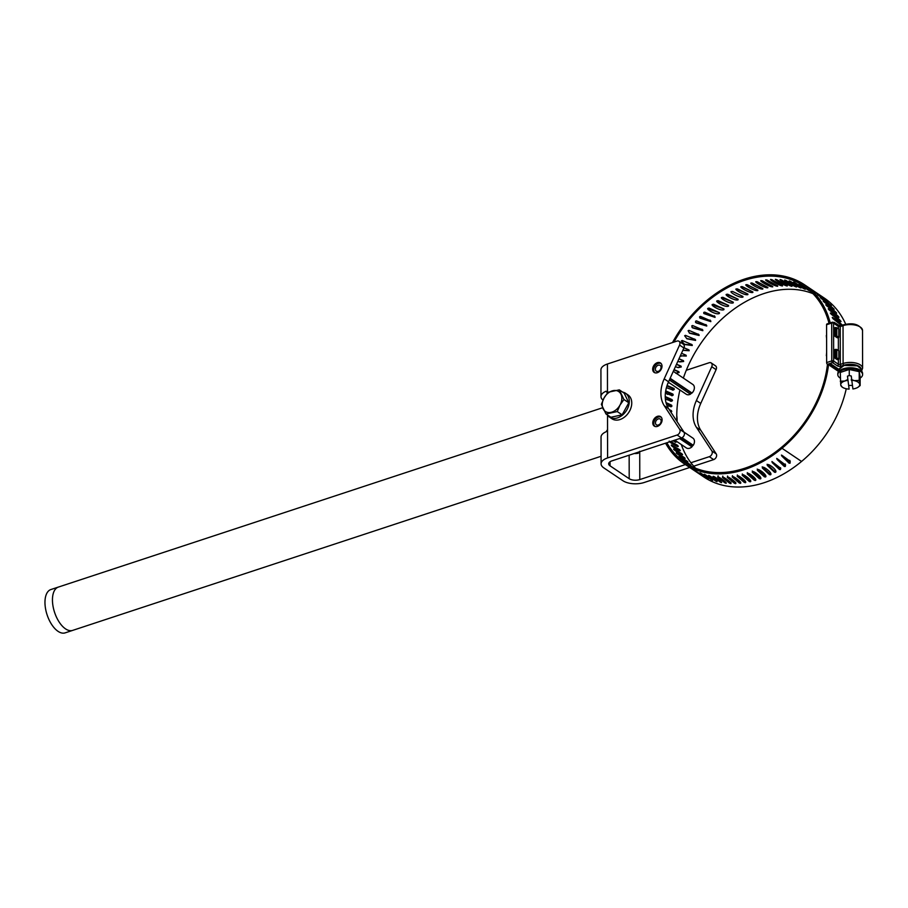 <?xml version="1.0" encoding="UTF-8"?>
<svg xmlns="http://www.w3.org/2000/svg" width="908" height="908" viewBox="0 0 908 908"><rect width="100%" height="100%" fill="white"/><g stroke="black" fill="none" stroke-linecap="round" stroke-linejoin="round"><path stroke-width="1.36" d="M670.138 378.296L692.01 393.016A5.902 4.268 123.9 0 0 692.827 384.459L673.305 371.327M658.902 371.917L658.743 371.111A3.462 2.508 123.9 0 1 656.28 371.156A3.462 2.508 123.9 0 1 656.132 366.877A3.462 2.508 123.9 0 1 660.15 365.402A3.462 2.508 123.9 0 1 659.673 370.43L660.014 370.941M658.743 371.111L659.378 371.542M669.968 378.659L691.578 393.198M669.366 379.998L690.443 394.174A5.902 4.268 123.9 0 1 686.244 394.242L668.356 382.211M691.873 392.926A5.686 4.12 -56.1 0 1 690.409 393.993L690.443 394.174M655.043 372.813A5.539 4.007 123.9 0 1 654.759 372.586A5.539 4.007 123.9 0 1 654.884 366.038A5.539 4.007 123.9 0 1 660.899 363.461A5.539 4.007 123.9 0 1 661.217 363.631M686.289 370.282L709.148 362.746A3.655 2.645 123.9 0 1 711.191 362.939A3.655 2.645 123.9 0 1 711.747 366.719L696.391 400.519A30.407 22.019 -56.1 0 0 696.436 427.35L711.895 450.992A3.655 2.645 123.9 0 1 709.307 456.679L690.886 462.751M685.381 464.567L639.777 479.583A7.605 3.575 -0.1 0 1 629.199 478.709L610.062 465.838A7.605 3.575 -0.1 0 1 608.689 463.795A7.605 3.575 -0.1 0 1 611.947 460.855L681.465 437.951A3.655 2.645 -56.1 0 0 684.053 432.265L668.594 408.623A30.407 22.019 123.9 0 1 668.549 381.791L683.906 347.991A3.655 2.645 -56.1 0 0 683.349 344.211L679.002 341.283A3.655 2.645 123.9 0 1 679.559 345.063L683.906 347.991M683.94 432.083L692.918 438.133A5.902 4.268 123.9 0 1 693.258 445.283L693.122 445.192A5.686 4.12 -56.1 0 1 691.862 446.702L691.941 446.838A5.902 4.268 123.9 0 1 686.335 447.916L674.792 440.153M662.011 366.151A5.686 4.12 123.9 0 1 658.221 372.337A5.686 4.12 123.9 0 1 654.169 372.416A5.686 4.12 123.9 0 1 653.93 365.391A5.686 4.12 123.9 0 1 660.513 362.973A5.686 4.12 123.9 0 1 662.011 366.151M679.627 438.553L691.941 446.838M680.557 438.246L692.361 446.191M682.01 437.713L693.258 445.283M659.673 424.195A3.462 2.508 123.9 0 1 656.37 424.831A3.462 2.508 123.9 0 1 656.223 420.552A3.462 2.508 123.9 0 1 660.241 419.076A3.462 2.508 123.9 0 1 660.445 423.276L660.445 423.276M681.953 437.747L693.099 445.249M690.523 444.943A3.462 2.508 123.9 0 1 691.079 443.887M655.133 426.488A5.539 4.007 123.9 0 1 654.861 426.261A5.539 4.007 123.9 0 1 654.986 419.712A5.539 4.007 123.9 0 1 660.99 417.135A5.539 4.007 123.9 0 1 661.319 417.305L660.99 417.135M662.102 419.825A5.686 4.12 123.9 0 1 659.673 425.046A5.686 4.12 123.9 0 1 654.259 426.09A5.686 4.12 123.9 0 1 654.021 419.065A5.686 4.12 123.9 0 1 660.615 416.647A5.686 4.12 123.9 0 1 662.102 419.825M676.755 415.467A22.802 11.509 -108.2 0 1 677.107 420.291A22.802 11.509 -108.2 0 1 677.084 421.607M665.473 392.483A22.802 11.509 -108.2 0 1 667.437 394.378M62.675 633.137A22.814 11.509 -108.2 0 1 46.387 612.48A22.814 11.509 -108.2 0 1 50.871 589.542L58.362 587.079A22.814 11.509 -108.2 0 0 52.448 599.961A22.814 11.509 -108.2 0 0 70.166 630.674A22.814 11.509 -108.2 0 0 72.629 630.402L65.149 632.865A22.814 11.509 -108.2 0 1 62.675 633.137M634.283 453.501A7.605 3.575 179.9 0 0 638.108 453.296L639.731 451.276M607.52 415.183L607.543 429.62L606.113 431.765A15.209 7.151 179.9 0 0 601.039 437.111L601.085 463.806A15.209 7.151 -0.1 0 1 607.588 457.927L677.118 435.023L681.465 437.951M709.307 456.679L713.665 459.607A3.655 2.645 -56.1 0 0 716.242 453.921L711.895 450.992M684.053 432.265L679.706 429.336A3.655 2.645 123.9 0 1 677.118 435.023M711.747 366.719L716.094 369.647L700.738 403.447A30.407 22.019 -56.1 0 0 700.783 430.279L716.242 453.921M679.706 429.336L664.247 405.694A30.407 22.019 123.9 0 1 664.202 378.863L679.559 345.063M679.002 341.283A3.655 2.645 123.9 0 0 676.959 341.09L607.429 363.995A15.209 7.151 179.9 0 0 600.926 369.885L600.971 396.58A15.209 7.151 -0.1 0 1 606.045 391.234L607.475 392.948M716.094 369.647A3.655 2.645 -56.1 0 0 715.538 365.867L711.191 362.939M689.728 467.484L644.135 482.511A15.209 7.151 -0.1 0 1 622.967 480.763L603.82 467.892A15.209 7.151 -0.1 0 1 601.085 463.806M713.665 459.607L693.689 466.19M625.533 393.277L627.995 394.935A14.369 10.408 123.9 0 1 628.608 412.663A14.369 10.408 123.9 0 1 611.958 418.781L609.495 417.113A14.369 10.408 -56.1 0 0 626.145 411.006A14.369 10.408 -56.1 0 0 625.533 393.277A14.369 10.408 -56.1 0 0 622.627 392.097M607.304 414.865A14.369 10.408 -56.1 0 0 609.495 417.113M605.988 413.98L610.857 417.26L622.128 414.831L628.79 402.777L624.171 393.141L619.301 389.861L608.031 392.279L604.092 397.897L601.368 404.344L605.988 413.98L617.258 411.562L622.128 414.831M617.258 411.562L619.982 405.116L623.921 399.497L628.79 402.777M623.921 399.497L619.301 389.861M621.004 394.265A11.974 8.671 -56.1 0 0 613.059 390.656A11.974 8.671 -56.1 0 0 604.092 397.897A11.974 8.671 -56.1 0 0 603.06 408.748A11.974 8.671 -56.1 0 0 611.016 412.357A11.974 8.671 -56.1 0 0 619.982 405.116A11.974 8.671 -56.1 0 0 621.004 394.265M602.98 400.122A15.209 7.151 -0.1 0 1 600.971 396.58M607.475 392.199L606.045 391.234L607.475 392.313L607.429 363.995M668.856 398.918A19.828 9.999 -108.2 0 1 670.32 401.177M676.891 421.312A106.44 77.078 123.9 0 1 679.922 389.997M669.264 409.633A6248.266 2285.402 175.9 0 0 671.296 410.586L671.772 411.438L670.899 412.153M665.995 402.596A6248.266 2100.295 178.8 0 0 671.534 405.15L671.398 406.682L667.017 405.649M665.235 396.546A6248.266 1906.391 -178.4 0 0 672.056 399.634L672.487 400.507L671.75 401.211L665.371 399.089M665.712 390.883A6248.266 1704.35 -175.7 0 0 672.862 394.072L673.259 394.946L672.351 395.684L665.394 393.141M667.096 385.457A6248.266 1494.806 -173 0 0 673.952 388.476L674.326 389.35L673.18 390.111L666.427 387.659M670.456 383.63L668.243 382.484M695.551 468.199A106.44 77.078 123.9 0 1 681.295 444.523M827.46 364.346A98.7 71.471 123.9 0 1 781.516 447.326A106.44 77.078 123.9 0 1 685.063 462.66A106.44 77.078 123.9 0 1 666.847 442.764M748.181 473.454A6248.266 2647.569 78.4 0 0 754.435 479.061L755.57 479.208M743.391 474.941A6248.266 2801.43 81.5 0 0 749.463 480.287L750.485 480.502L750.337 481.773L750.757 481.365M738.703 476.155A6248.266 2944.224 84.8 0 0 744.526 481.195L745.491 481.444M734.163 477.154A6248.266 3075.475 88.1 0 0 739.623 481.785L740.587 482.069M729.884 477.971A6248.266 3194.753 91.6 0 0 734.788 482.046L735.741 482.364M726.105 478.811A6248.266 3301.681 95.2 0 0 730.032 482L730.985 482.341M689.036 465.1L685.427 462.501A6248.266 3664.45 130.2 0 0 691.34 466.315M690.602 465.202L690.738 465.032C692.316 466.712 682.067 459.879 682.192 459.652L682.158 459.516A6248.266 3635.711 134.2 0 0 689.955 464.397L690.909 465.271M687.549 461.945L687.753 461.718C689.195 463.545 678.912 456.758 679.116 456.44L679.116 456.259A6248.266 3593.183 138.1 0 0 686.981 461.048L687.889 461.99M684.711 458.426L684.995 458.143C686.3 460.118 675.983 453.364 676.267 452.956L676.301 452.74A6248.266 3537.001 142 0 0 684.246 457.462L685.097 458.449M682.112 454.67L682.475 454.341C683.645 456.44 673.293 449.721 673.668 449.233L673.725 448.995A6248.266 3467.346 145.8 0 0 681.749 453.625L682.544 454.67M679.751 450.686L680.205 450.3C681.227 452.536 670.842 445.851 671.307 445.272L671.398 444.999A6248.266 3384.434 149.5 0 0 679.513 449.562L680.24 450.663M670.637 441.515A6248.266 3288.56 153.2 0 0 677.527 445.283L678.197 446.441M677.64 446.475L678.197 446.044C679.07 448.393 668.651 441.753 669.196 441.095M673.1 440.709A6330.383 3221.811 156.7 0 0 674.723 441.56L675.79 440.823L676.403 442.014L672.726 440.834M674.655 440.198A6248.266 3180.009 156.7 0 0 675.609 440.709M781.913 455.521A6248.266 1306.805 58.6 0 0 788.723 462.161L789.665 462.161L789.937 460.833M777.225 458.881A6248.266 1522.319 61.2 0 0 783.99 465.418L784.943 465.441L785.307 464.465M772.458 461.979A6248.266 1730.92 63.9 0 0 779.178 468.403L780.54 467.745M767.646 464.817A6248.266 1931.952 66.6 0 0 774.308 471.127L775.659 470.696M762.777 467.382A6248.266 2124.743 69.5 0 0 769.371 473.556L770.699 473.318M757.908 469.686A6248.266 2308.669 72.3 0 0 764.411 475.69L765.694 475.61M753.027 471.706A6248.266 2483.142 75.3 0 0 759.428 477.529L760.643 477.574M683.361 378.08A106.44 77.078 123.9 0 1 812.966 293.659M846.256 388.749A100.096 72.492 123.9 0 1 801.571 461.446A107.836 78.088 123.9 0 1 703.859 476.984L684.28 463.818A107.836 78.088 123.9 0 1 665.564 443.183M672.51 342.554A107.836 78.088 123.9 0 1 804.67 284.874L824.237 298.04A107.836 78.088 123.9 0 1 845.734 324.269M826.598 335.007A0.908 0.658 -56.1 0 0 826.337 335.79A102.57 74.274 123.9 0 1 826.598 338.695M826.632 352.395A102.57 74.274 123.9 0 1 826.371 355.471A0.908 0.658 -56.1 0 0 826.632 356.084L826.609 356.072M843.339 365.867A10.283 4.835 -0.1 0 1 844.304 365.504A10.283 4.835 -0.1 0 1 857.027 365.845M827.426 364.324A1.373 0.692 -108.2 0 1 826.643 362.587L831.762 360.896A1.373 0.647 -0.1 0 1 833.658 361.055L838.402 364.244A1.373 0.987 123.9 0 1 837.278 365.822L832.545 362.632L827.426 364.324L828.527 365.05L831.206 364.165L837.902 368.671A2.735 1.283 179.9 0 0 839.412 369.17M838.334 328.662L838.334 326.403L833.601 323.214L833.658 361.055A1.373 0.987 123.9 0 1 832.545 362.632A1.373 0.692 71.8 0 1 831.762 360.896L831.694 323.055L826.575 324.746L826.643 362.587M826.575 324.746A1.373 0.692 -108.2 0 1 826.938 323.974L832.046 322.283A1.373 0.692 71.8 0 0 831.694 323.055A1.373 0.647 -0.1 0 1 833.601 323.214A1.373 0.987 123.9 0 0 833.238 322.454A1.373 1.373 0 0 0 832.046 322.283A1.373 0.692 71.8 0 1 832.477 322.374A1.373 0.987 123.9 0 1 833.238 322.454L837.97 325.643A1.373 0.987 123.9 0 1 838.334 326.403A1.373 0.647 179.9 0 0 840.24 326.562L840.309 364.403L843.101 363.484A12.394 5.834 -0.1 0 1 855.915 363.075A12.394 5.834 -0.1 0 1 862.589 368.228L861.669 370.804M835.542 349.387L834.736 349.648L834.747 357.968L835.564 357.695L835.542 349.387L836.813 349.489L838.81 350.829L838.833 359.148L837.267 359.659L834.747 357.968M837.233 337.787L834.713 336.096L834.69 327.777L835.508 327.504L838.776 328.957L838.788 337.277L837.233 337.787M836.779 327.618L836.79 335.937L838.788 337.277M834.713 336.096L835.519 335.824L835.508 327.504M836.79 335.937L835.519 335.824M836.813 349.489L836.824 357.809L838.833 359.148M836.824 357.809L835.564 357.695M860.137 378.091A12.394 5.834 179.9 0 0 862.6 374.595L862.6 373.563A12.394 5.834 179.9 0 0 862.362 372.439A12.394 5.834 179.9 0 0 850.194 367.763A12.394 5.834 179.9 0 0 838.039 372.484A12.394 5.834 179.9 0 0 837.8 373.608L837.8 374.641A12.394 5.834 179.9 0 0 840.275 378.125M862.6 374.595A12.394 5.834 179.9 0 0 850.194 368.784A12.394 5.834 179.9 0 0 837.8 374.641M858.514 386.853L860.148 385.56L860.137 376.797L859.206 371.656L849.264 369.477L840.263 372.45L840.751 385.083A9.5 4.472 179.9 0 0 842.181 387.08A9.5 4.472 179.9 0 0 846.188 388.738A9.5 4.472 179.9 0 0 849.116 389.123L847.47 376.15L849.275 375.56L851.261 375.991L852.907 388.964A9.5 4.472 179.9 0 0 855.654 388.34A9.5 4.472 179.9 0 0 858.264 387.058A9.5 4.472 179.9 0 0 859.683 384.288A9.5 4.472 179.9 0 0 854.246 380.634A9.5 4.472 179.9 0 0 851.318 380.248M852.271 385.469L849.162 385.412M860.148 385.56L859.218 380.418L854.246 380.634L851.273 379.487M849.116 389.123L847.47 376.15M847.527 380.407A9.5 4.472 179.9 0 0 844.78 381.031A9.5 4.472 179.9 0 0 840.751 385.083L842.181 387.08M847.482 379.646L844.78 381.031L840.275 381.212M849.275 375.56L849.264 369.477M859.218 380.418L859.206 371.656M830.105 364.528A106.44 77.078 123.9 0 1 829.912 365.64L838.481 371.417M831.263 364.21A107.836 78.088 123.9 0 1 831.036 365.527L829.912 365.64M828.005 323.611L828.913 323.066A106.372 77.032 123.9 0 1 828.97 323.305M828.493 365.039A100.096 72.492 123.9 0 1 782.004 448.28A107.836 78.088 123.9 0 1 684.28 463.818M804.67 284.874A107.836 78.088 123.9 0 1 830.207 322.896M831.036 365.527L838.765 370.736M839.798 325.938L834.123 322.295L834.634 323.407M842.783 326.074C841.591 323.248 830.57 315.439 832.477 317.891L833.079 318.742A6330.383 4415.865 -15.4 0 1 841.546 325.473M830.616 313.442L831.251 314.27A6330.383 4526.119 -19.5 0 1 840.717 321.659L841.024 321.557C839.673 318.844 828.618 311.058 830.616 313.442L830.627 313.237M828.482 309.197L829.163 310.003A6330.383 4623.547 -23.8 0 1 838.708 317.323L838.992 317.244C837.482 314.656 826.394 306.904 828.482 309.197L828.471 309.015M826.098 305.19L826.813 305.951A6330.383 4707.844 -28.3 0 1 836.45 313.203L836.699 313.147C835.042 310.684 823.919 302.966 826.098 305.19L826.076 305.02M823.465 301.411L824.214 302.148A6330.383 4778.713 -33 0 1 833.919 309.31L834.157 309.276C832.352 306.961 821.207 299.277 823.465 301.411L823.42 301.263M820.594 297.881L821.365 298.584A6330.383 4835.94 -37.8 0 1 831.16 305.667L831.365 305.656C829.424 303.488 818.244 295.838 820.594 297.881L820.526 297.745M817.484 294.612L818.278 295.282A6330.383 4879.331 -42.8 0 1 828.153 302.273L817.404 294.487M814.147 291.604L814.975 292.24A6330.383 4908.75 -47.9 0 1 824.918 299.152L814.056 291.513M810.606 288.892L811.468 289.482A6330.383 4924.095 -53 0 1 821.479 296.303L810.504 288.812M772.992 283.307L768.247 280.697M769.507 284.715L762.243 280.776A6248.266 4128.37 -103.8 0 1 772.731 286.463L772.742 286.86C769.632 287.166 758.203 280.118 761.222 280.64L762.255 280.788M765.387 286.077L756.932 281.673M760.961 287.609L751.745 282.978M755.411 479.254L755.377 480.502C758.078 479.492 748.022 472.012 747.5 473.431L747.227 473.897A6330.383 2682.368 78.4 0 0 754.389 480.309L755.808 480.003M747.5 473.431L747.273 472.648M742.46 474.816L742.188 475.236A6330.383 2838.249 81.5 0 0 749.361 481.546L750.337 481.773C753.027 480.945 742.971 473.511 742.46 474.816L742.29 473.976M745.479 481.569L745.32 482.727C747.999 482.08 737.932 474.691 737.432 475.883L737.16 476.257A6330.383 2982.916 84.8 0 0 744.344 482.466L745.74 482.386M737.432 475.883L737.341 474.986M740.531 482.364L740.361 483.351C742.994 482.897 732.938 475.542 732.45 476.632L732.188 476.961A6330.383 3115.893 88.1 0 0 739.384 483.067L740.758 483.09M732.45 476.632L732.427 475.679M735.639 482.818L735.446 483.658C738.056 483.397 727.978 476.087 727.512 477.052L727.263 477.347A6330.383 3236.748 91.6 0 0 734.481 483.34L735.843 483.453M727.512 477.052L727.569 476.053M730.815 482.931L730.622 483.635C733.176 483.567 723.097 476.291 722.655 477.154L722.416 477.404A6330.383 3345.072 95.2 0 0 729.669 483.283L730.997 483.487M722.655 477.154L722.779 476.11M726.071 482.704L725.889 483.294C728.386 483.408 718.296 476.178 717.888 476.927L717.66 477.131A6330.383 3440.537 98.8 0 0 724.936 482.908L726.241 483.192M717.888 476.927L718.08 475.849M721.44 482.148L721.258 482.625C723.687 482.931 713.586 475.747 713.211 476.371L713.007 476.541A6330.383 3522.802 102.5 0 0 720.328 482.205L721.599 482.568M716.911 481.263L716.753 481.637C719.113 482.125 708.989 474.986 708.671 475.497L708.467 475.622A6330.383 3591.628 106.4 0 0 715.833 481.183L717.082 481.626M712.519 480.048L712.383 480.321C714.653 481.002 704.529 473.908 704.245 474.305L704.063 474.385A6330.383 3646.766 110.2 0 0 711.475 479.855L712.689 480.355M708.274 478.505L708.172 478.698C710.351 479.56 700.204 472.512 699.977 472.796L699.818 472.841A6330.383 3688.058 114.2 0 0 707.275 478.198L708.456 478.777M704.188 476.655L695.732 470.98A6330.383 3715.343 118.2 0 0 703.246 476.235L704.392 476.882M700.284 474.498L691.817 468.812A6330.383 3728.554 122.2 0 0 699.398 473.976L700.499 474.68M672.726 444.057A6330.383 3331.781 153.2 0 0 676.415 446.078M674.723 441.56L675.37 442.344M670.104 410.938A6330.383 2315.445 175.9 0 0 670.149 410.949L670.626 411.812M666.256 403.538A6330.383 2127.898 178.8 0 0 670.388 405.433L670.694 406.75M665.246 397.284A6330.383 1931.452 -178.4 0 0 670.921 399.849L671.069 401.257M665.609 391.484A6330.383 1726.755 -175.7 0 0 671.738 394.22L671.693 395.706M666.937 385.945A6330.383 1514.453 -173 0 0 672.828 388.545L672.544 390.111M673.963 369.874A6330.383 839.083 -165.4 0 0 677.788 371.52L678.083 372.405L676.222 373.188M676.449 364.392A6330.383 603.57 -163 0 0 679.979 365.901L680.24 366.775L677.686 367.502M678.968 358.864A6330.383 364.142 -160.6 0 0 682.419 360.34L682.668 361.202L679.207 361.77M681.488 353.314A6330.383 121.57 -158.2 0 0 685.12 354.858L685.336 355.709L680.784 355.981M688.241 350.318L682.85 350.329L689.172 350.738L688.048 349.466M691.215 344.189L691.385 345.017L684.291 344.28M694.597 339.036L694.745 339.864L686.539 338.525M698.184 334.031L698.32 334.848L689.229 332.93M701.975 329.195L702.088 329.99L692.35 327.595M705.947 324.531L706.049 325.302L695.857 322.533M710.09 320.059L710.17 320.819L699.659 317.721M714.403 315.802L714.46 316.54L703.7 313.169M719.374 312.692L719.431 313.396C716.616 315.519 705.289 308.89 708.104 308.311L709.057 308.062A6248.266 2044.135 -136.7 0 1 719.374 312.692L719.431 313.396L718.898 312.477L707.968 308.879M723.392 308.709L712.394 304.85M727.989 305.179L716.98 301.104M732.654 301.899L721.701 297.62M737.375 298.868L726.525 294.43M742.142 296.087L732.484 291.411A6248.266 3117.414 -123.4 0 1 742.948 296.485L742.96 297.064C739.872 298.426 728.466 291.627 731.462 291.502L731.269 291.967M746.909 293.579L736.433 288.914M751.665 291.332L741.495 286.622M756.364 289.346L746.592 284.635M782.083 455.373L781.856 456.088A6330.383 1323.989 58.6 0 0 789.12 463.182L790.074 463.171L790.198 461.343L782.083 455.373L781.856 456.088L781.447 455.067M777.339 458.801L777.1 459.482A6330.383 1542.317 61.2 0 0 784.33 466.485L785.295 466.496L785.545 465.01L777.339 458.801L777.1 459.482L776.749 458.415M772.492 461.956L772.243 462.603A6330.383 1753.666 63.9 0 0 779.461 469.515L780.426 469.561L780.755 468.346L772.492 461.956L772.243 462.603L771.97 461.502M775.273 471.207L775.489 472.342C778.145 470.628 768.055 462.989 767.589 464.839L767.328 465.452A6330.383 1957.342 66.6 0 0 774.524 472.262L775.489 472.342L775.875 471.32M767.589 464.839L767.328 465.452L767.112 464.306M770.347 473.658L770.506 474.827C773.185 473.295 763.106 465.691 762.618 467.438L762.345 468.006A6330.383 2152.675 69.5 0 0 769.53 474.725L770.915 473.976M762.618 467.438L762.198 466.837M765.387 475.826L765.478 477.029C768.168 475.667 758.101 468.097 757.601 469.742L757.329 470.276A6330.383 2339.019 72.3 0 0 764.491 476.893L765.898 476.314M757.601 469.742L757.238 469.073M760.405 477.699L760.427 478.925C763.129 477.733 753.072 470.208 752.55 471.74L752.278 472.239A6330.383 2515.773 75.3 0 0 759.451 478.754L760.859 478.312M752.55 471.74L752.267 471.014M673.929 342.089A106.44 77.078 123.9 0 1 803.886 286.031A106.44 77.078 123.9 0 1 829.015 323.282M762.811 288.574L762.811 289.039C759.678 289.709 748.249 282.751 751.279 283.046L752.312 283.103A6248.266 3832.203 -110.9 0 1 762.811 288.574L762.834 288.585M767.782 287.359L767.793 287.791C764.661 288.279 753.231 281.276 756.262 281.684L757.295 281.786A6248.266 3985.825 -107.5 0 1 767.782 287.359L767.827 287.382M777.623 285.872L777.634 286.247C774.558 286.372 763.129 279.278 766.136 279.902L767.169 280.095A6248.266 4259.36 -100 0 1 777.623 285.872L777.702 285.918M782.458 285.611L782.48 285.952C779.439 285.895 768.02 278.756 771.005 279.494L772.016 279.721A6248.266 4378.365 -96.1 0 1 782.458 285.611L782.548 285.668M787.213 285.668L787.247 285.986C784.251 285.736 772.844 278.552 775.795 279.403L776.805 279.675A6248.266 4485.021 -91.9 0 1 787.213 285.668L787.315 285.736M791.878 286.054L791.912 286.326C788.984 285.895 777.577 278.665 780.505 279.641L781.504 279.948A6248.266 4578.953 -87.5 0 1 791.878 286.054L791.98 286.122M796.43 286.746L796.486 286.996C793.615 286.372 782.219 279.108 785.114 280.186L786.09 280.538A6248.266 4659.867 -83 0 1 796.43 286.746L796.543 286.826M800.856 287.768L800.924 287.984C798.132 287.178 786.759 279.857 789.608 281.06L790.562 281.446A6248.266 4727.502 -78.3 0 1 800.856 287.768L800.981 287.847M805.146 289.096L805.226 289.277C802.524 288.29 791.163 280.935 793.967 282.24L794.909 282.672A6248.266 4781.619 -73.4 0 1 805.146 289.096L805.283 289.175M809.289 290.73L799.097 284.215A6248.266 4822.07 -68.4 0 1 809.289 290.73L809.425 290.821M809.857 290.674L803.126 286.054A6248.266 4848.697 -63.4 0 1 808.801 289.754M757.828 290.095L757.828 290.594C754.696 291.445 743.255 284.522 746.297 284.715L747.329 284.737A6248.266 3668.002 -114.2 0 1 757.828 290.095L757.817 290.095M752.845 291.922L752.845 292.455C749.713 293.477 738.295 286.599 741.314 286.678L742.347 286.667A6248.266 3493.757 -117.4 0 1 752.845 291.922L752.8 291.911M747.874 294.056L747.886 294.612C744.776 295.815 733.346 288.971 736.365 288.948L737.398 288.892A6248.266 3310.023 -120.4 0 1 747.874 294.056L747.806 294.022M738.068 299.197L738.079 299.799C735.037 301.331 723.642 294.567 726.604 294.351L727.626 294.215A6248.266 2916.564 -126.2 0 1 738.068 299.197L737.909 299.118M733.255 302.182L733.278 302.818C730.27 304.498 718.886 297.779 721.837 297.461L722.836 297.291A6248.266 2708.121 -128.9 0 1 733.255 302.182L733.04 302.08M721.69 298.074L721.837 297.461M728.522 305.429L728.557 306.087C725.606 307.925 714.244 301.24 717.15 300.832L718.137 300.639A6248.266 2492.755 -131.6 0 1 728.522 305.429L728.557 306.087L728.239 305.304M717.048 301.547L717.15 300.832M723.892 308.936L723.937 309.628C721.054 311.603 709.704 304.94 712.564 304.452L713.54 304.225A6248.266 2271.192 -134.1 0 1 723.892 308.936L723.937 309.628L723.517 308.765M712.519 305.304L712.564 304.452M708.138 309.31L708.104 308.311M714.982 316.676L715.05 317.403L703.927 313.566L703.779 312.409L704.721 312.114A6248.266 1812.334 -139.1 0 1 714.982 316.676L715.05 317.403L714.46 316.54M710.737 320.876L710.816 321.625L699.909 318.084L699.603 316.71L700.522 316.393A6248.266 1576.549 -141.6 0 1 710.737 320.876L710.816 321.625L710.17 320.819M706.64 325.291L706.742 326.063L696.164 322.885L695.585 321.205L696.481 320.864A6248.266 1337.541 -144 0 1 706.64 325.291L706.742 326.063L706.049 325.302M702.724 329.888L702.837 330.682L692.69 327.924L691.748 325.893L692.622 325.529A6248.266 1096.092 -146.4 0 1 702.724 329.888L702.837 330.682L702.088 329.99M698.978 334.666L699.115 335.472L689.603 333.236L688.094 330.739L688.945 330.364A6248.266 852.998 -148.7 0 1 698.978 334.666L699.115 335.472L698.32 334.848M695.437 339.603L695.585 340.421L686.936 338.786L684.643 335.744L685.461 335.347A6248.266 609.041 -151.1 0 1 695.437 339.603L695.585 340.421L694.745 339.864M692.1 344.688L692.271 345.517L684.734 344.518L681.397 340.897L682.203 340.477A6248.266 365.027 -153.4 0 1 692.1 344.688L692.271 345.517L691.385 345.017M688.968 349.898L689.172 350.738L688.968 349.898A6248.266 121.751 -155.8 0 0 683.996 347.787M681.511 353.28A6248.266 119.992 -158.2 0 0 686.073 355.221L686.3 356.072L680.353 355.811M679.014 358.762A6248.266 359.42 -160.6 0 0 683.418 360.635L683.667 361.486L679.74 361.917L677.867 361.282M676.539 364.21A6248.266 595.739 -163 0 0 681 366.117L681.272 366.991L678.231 367.615L675.393 366.719M674.077 369.624A6248.266 828.198 -165.4 0 0 678.844 371.667L679.139 372.541L676.017 373.143M686.3 356.072L685.336 355.709M683.667 361.486L682.668 361.202M681.272 366.991L680.24 366.775M679.139 372.541L678.083 372.405M674.326 389.35L673.203 389.43M673.259 394.946L672.136 395.094M672.487 400.507L671.341 400.734M671.988 406.012L670.842 406.307M671.772 411.438L670.671 411.801M676.449 441.583L675.768 442.06M780.142 468.46L780.426 469.561M784.943 465.441L785.295 466.496M789.665 462.161L790.074 463.171M639.731 451.696L639.777 479.583M629.153 455.18L629.199 478.709M610.051 461.752L610.062 465.838M700.783 430.279L696.436 427.35M668.594 408.623L664.247 405.694M700.738 403.447L696.391 400.519M668.549 381.791L664.202 378.863M607.588 457.927L607.543 429.62M861.204 369.704A11.032 5.187 179.9 0 0 855.54 364.914A11.032 5.187 179.9 0 0 843.884 365.22L841.092 366.14A1.373 0.692 -108.2 0 1 840.309 364.403A1.373 0.647 179.9 0 1 838.402 364.244L838.39 359.296M837.278 365.822A2.735 1.283 179.9 0 0 841.092 366.14M843.884 365.22A1.373 0.692 -108.2 0 1 843.101 363.484L843.033 325.643L840.24 326.562A1.373 0.692 71.8 0 1 840.592 325.79A1.373 0.692 71.8 0 1 841.024 325.881M843.816 324.962A1.373 0.692 71.8 0 0 843.384 324.871C853.1 322.431 859.479 324.269 862.521 330.399A12.394 5.834 179.9 0 0 855.858 325.234A12.394 5.834 179.9 0 0 843.033 325.643A1.373 0.692 71.8 0 1 843.384 324.871L837.97 325.643M838.379 350.533L838.356 337.424M843.997 365.629A10.839 5.096 179.9 0 0 839.56 368.83L844.122 365.459L857.356 365.856L860.818 368.796A10.839 5.096 179.9 0 0 843.997 365.629M782.004 448.28L801.571 461.446M686.073 355.221L685.12 354.858M683.418 360.635L682.419 360.34M681 366.117L679.979 365.901M678.844 371.667L677.788 371.52M673.952 388.476L672.828 388.545M672.862 394.072L671.738 394.22M672.056 399.634L670.921 399.849M671.534 405.15L670.388 405.433M671.296 410.586L670.149 410.949M677.527 445.283L676.471 446.1M679.513 449.562L678.639 450.289M681.749 453.625L681.057 454.261M716.14 480.468L715.833 481.183M720.668 481.308L720.328 482.205M725.299 481.808L724.936 482.908M730.032 482L729.669 483.283M734.788 482.046L734.481 483.34M739.623 481.785L739.384 483.067M744.526 481.195L744.344 482.466M749.463 480.287L749.361 481.546M754.435 479.061L754.389 480.309M759.428 477.529L759.451 478.754M764.411 475.69L764.491 476.893M769.371 473.556L769.53 474.725M774.308 471.127L774.524 472.262M779.178 468.403L779.461 469.515M783.99 465.418L784.33 466.485M788.723 462.161L789.12 463.182M602.606 407.749L58.362 587.079M601.073 456.281L72.629 630.402M862.521 330.399L862.589 368.228M839.56 368.83L838.039 372.484M860.818 368.796L862.362 372.439M858.264 387.058L858.957 386.536M695.471 322.158L696.164 322.885M691.953 327.266L692.69 327.924M683.849 344.053L684.734 344.518M680.285 355.822L681.272 356.163M678.707 361.645L679.74 361.917M675.688 373.143L676.778 373.267M785.545 465.01L785.182 463.977M790.187 461.343L789.778 460.367"/></g></svg>
